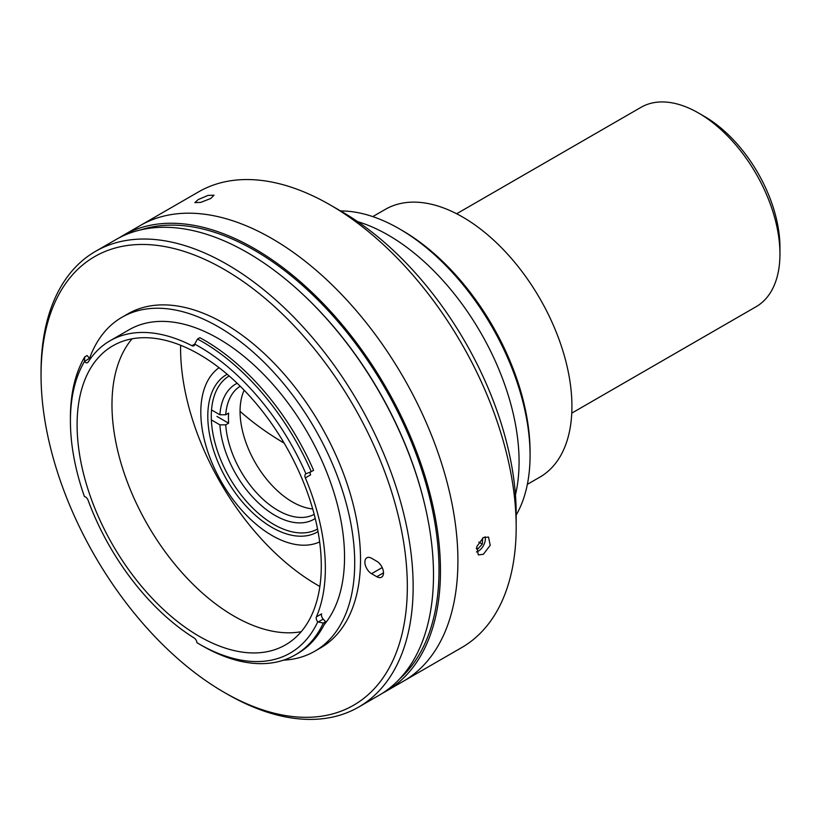 <?xml version="1.0" encoding="UTF-8"?>
<svg xmlns="http://www.w3.org/2000/svg" width="821" height="821" viewBox="0 0 821 821"><rect width="100%" height="100%" fill="white"/><g stroke="black" fill="none" stroke-linecap="round" stroke-linejoin="round"><path stroke-width="1.23" d="M482.707 537.95L482.317 544.087L477.709 549.085L476.324 548.715M478.838 542.086L482.317 544.087M476.385 548.325L477.709 549.085M476.406 551.969A10.026 5.788 120 0 0 481.106 548.849A10.026 5.788 120 0 0 485.078 536.79M571.765 413.137L756.11 306.705A115.114 66.46 -120 0 0 779.95 254.017A115.114 66.46 -120 0 0 698.558 113.031A115.114 66.46 -120 0 0 640.996 107.335L456.65 213.768M698.558 113.031L704.367 116.387A106.884 61.708 -120 0 1 779.95 247.306L779.95 254.017M119.425 237.669A263.11 151.906 60 0 1 122.873 235.576A263.11 151.906 60 0 1 254.428 248.609A263.11 151.906 60 0 1 426.304 480.459A263.11 151.906 60 0 1 385.973 691.303A263.11 151.906 60 0 1 382.442 693.232M122.873 235.576L140.309 225.508A263.11 151.906 60 0 1 271.864 238.542A263.11 151.906 60 0 1 443.751 470.392A263.11 151.906 60 0 1 403.419 681.225L461.679 647.595A263.11 151.906 -120 0 0 516.173 527.144A263.11 151.906 -120 0 0 330.124 204.901L330.124 204.901A263.11 151.906 -120 0 0 198.569 191.878L140.309 225.508A263.11 151.906 60 0 1 271.864 238.542A263.11 151.906 60 0 1 443.751 470.392A263.11 151.906 60 0 1 403.419 681.225L385.973 691.303M84.45 361.558A182.118 105.15 -120 0 0 70.411 420.978A182.118 105.15 -120 0 0 84.45 496.602A4.115 2.371 60 0 1 85.538 496.992A4.115 2.371 60 0 1 88.093 500.235A178.424 103.015 -120 0 0 194.146 637.979A4.115 2.371 60 0 1 196.927 642.699A182.118 105.15 -120 0 0 199.185 644.023A182.118 105.15 -120 0 0 317.737 621.856A4.115 2.371 60 0 1 316.403 616.889A178.424 103.015 -120 0 0 305.35 477.894A4.115 2.371 60 0 1 305.74 473.933A4.115 2.371 60 0 1 305.956 473.83L311.272 471.644A186.234 107.52 60 0 0 202.099 341.587A186.234 107.52 60 0 0 197.502 339.032L194.68 344.112A4.115 2.371 60 0 1 193.838 345.815A4.115 2.371 60 0 1 191.95 345.703A178.424 103.015 -120 0 0 109.983 340.807A178.424 103.015 -120 0 0 88.093 362.143A4.115 2.371 60 0 1 87.59 362.636A4.115 2.371 60 0 1 84.45 361.558L89.448 358.284A4.115 2.371 -120 0 0 90.207 359.013M295.211 654.932L297.541 653.588A186.234 107.52 -120 0 0 325.639 621.702L323.207 619.106L318.23 621.969L323.32 623.047A186.234 107.52 60 0 1 295.211 654.932A186.234 107.52 60 0 1 202.099 645.706L199.185 644.023A182.118 105.15 -120 0 0 199.195 644.033L202.099 645.706A186.234 107.52 60 0 1 202.089 645.706M199.195 636.306A172.667 99.69 -120 0 0 285.523 644.865A172.667 99.69 -120 0 0 311.99 506.495A172.667 99.69 -120 0 0 199.195 354.344A172.667 99.69 -120 0 0 112.857 345.795A172.667 99.69 -120 0 0 86.39 484.154A172.667 99.69 -120 0 0 199.195 636.306M132.078 338.806A172.667 99.69 -120 0 0 126.598 480.039A172.667 99.69 -120 0 0 234.077 616.171A172.667 99.69 -120 0 0 301.184 631.708M180.61 345.261A193.222 111.553 -120 0 0 317.214 584.952A193.222 111.553 -120 0 0 319.862 586.451M324.182 624.689A178.424 103.015 -120 0 0 329.252 478.756A178.424 103.015 -120 0 0 218.376 338.57A178.424 103.015 -120 0 0 129.164 329.734L109.983 340.807M311.272 471.644L313.591 470.31A186.234 107.52 -120 0 0 204.419 340.243A186.234 107.52 -120 0 0 199.831 337.688L197.502 339.032M283.553 660.156A192.812 111.317 -120 0 0 314.782 651.227L320.59 647.872A192.812 111.317 -120 0 0 350.146 493.37A192.812 111.317 -120 0 0 224.195 323.464A192.812 111.317 -120 0 0 127.789 313.909L121.97 317.265A192.812 111.317 -120 0 0 89.54 358.377M314.782 651.227A192.812 111.317 -120 0 0 344.338 496.726A192.812 111.317 -120 0 0 218.376 326.82A192.812 111.317 -120 0 0 121.97 317.265M227.099 694.043L224.184 692.36A258.995 149.535 -120 0 0 407.329 586.625A258.995 149.535 -120 0 0 224.195 269.421A258.995 149.535 -120 0 0 41.05 375.156A258.995 149.535 -120 0 0 224.184 692.36A258.995 149.535 -120 0 0 224.195 692.37L227.099 694.043A263.11 151.906 60 0 1 227.089 694.043A263.11 151.906 60 0 0 358.654 707.076A263.11 151.906 60 0 0 398.985 496.243A263.11 151.906 60 0 0 227.099 264.383A263.11 151.906 60 0 0 95.544 251.349A263.11 151.906 60 0 0 41.05 371.8L41.05 375.156M358.654 707.076L379.004 695.325A263.11 151.906 -120 0 0 419.336 484.493A263.11 151.906 -120 0 0 247.449 252.632A263.11 151.906 -120 0 0 115.894 239.609L95.544 251.349M379.281 563.268A9.452 5.46 -120 0 0 380.728 565.012M371.574 558.259A9.452 5.46 -120 0 0 366.843 557.798A9.452 5.46 -120 0 0 365.396 565.371A9.452 5.46 -120 0 0 371.574 573.705L376.808 576.722A9.452 5.46 -120 0 0 381.539 577.194A9.452 5.46 -120 0 0 382.986 569.62A9.452 5.46 -120 0 0 376.808 561.287L371.574 558.259M310.194 472.085A4.115 2.371 -120 0 0 310.584 474.866L305.35 477.894M305.956 473.83A182.118 105.15 -120 0 0 194.68 344.112L191.95 345.703M70.411 420.978L70.411 417.622A186.234 107.52 60 0 1 84.768 356.868L84.471 361.158M89.448 358.284L87.088 355.534L84.768 356.868M325.639 621.702L323.32 623.047M316.403 616.889L321.637 613.862A4.115 2.371 -120 0 0 323.207 619.106M483.353 537.539L488.557 537.067L490.188 545.329L483.353 554.319L478.284 554.873L476.755 546.663L483.353 537.539M341.752 211.623L330.124 204.901L341.752 211.613A246.669 142.413 60 0 1 341.752 211.623A246.669 142.413 60 0 1 516.173 513.72L516.173 527.144M388.261 235.114A185.002 106.812 60 0 1 515.444 494.95A185.002 106.812 60 0 0 388.261 235.114A185.002 106.812 60 0 0 357.648 221.639A185.002 106.812 60 0 1 388.261 235.114M198.2 199.585L208.072 195.388L214.024 195.193L210.792 198.466L200.806 202.366L194.864 202.623L198.2 199.585M240.06 411.311L240.06 411.311A354.374 204.593 180 0 0 284.148 443.124A354.374 204.593 180 0 1 240.06 411.311M402.157 230.455L399.252 228.772L402.157 230.444A180.887 104.441 60 0 1 402.157 230.455A180.887 104.441 60 0 1 530.068 451.991L530.068 455.347A185.002 106.812 -120 0 0 399.252 228.772L399.252 228.772A185.002 106.812 -120 0 0 340.582 210.946M516.173 515.075A185.002 106.812 -120 0 0 530.068 455.347M318.035 531.618A90.854 52.452 60 0 1 272.038 527.451A90.854 52.452 60 0 1 212.536 446.87A90.854 52.452 60 0 1 227.181 374.263M229.162 375.967A88.391 51.035 -120 0 0 216.159 446.932A88.391 51.035 -120 0 0 273.783 524.424A88.391 51.035 -120 0 0 317.553 529.052M319.656 541.911A100.726 58.147 60 0 1 272.038 535.508A100.726 58.147 60 0 1 206.984 449.19A100.726 58.147 60 0 1 219.074 367.705M315.233 518.482A78.108 45.093 60 0 1 256.675 501.221A78.108 45.093 60 0 1 219.884 424.837L225.713 424.837A74.003 42.723 -120 0 0 277.857 510.334A74.003 42.723 -120 0 0 314.186 514.367M312.698 508.928A74.003 42.723 60 0 1 292.389 501.939A74.003 42.723 60 0 1 244.165 390.221M240.204 386.219A74.003 42.723 -120 0 0 225.713 414.769L219.884 414.769A78.108 45.093 60 0 1 237.156 383.253M216.96 416.432L228.618 423.164A74.003 42.723 -120 0 1 228.618 413.096L225.713 414.769M211.366 419.911L219.884 424.837M225.713 424.837L228.618 423.164M219.884 414.769L211.531 409.936M372.785 216.611L385.336 209.365A154.574 89.243 60 0 1 462.623 217.021A154.574 89.243 60 0 1 563.606 353.235A154.574 89.243 60 0 1 539.91 477.104L527.359 484.349M302.569 294.103A261.057 150.725 60 0 1 425.145 506.413A261.057 150.725 60 0 0 302.569 294.103M140.678 229.89A261.057 150.725 60 0 1 254.428 250.282A261.057 150.725 60 0 1 420.362 465.876A261.057 150.725 60 0 1 399.806 678.721M382.206 567.568L371.574 573.705M383.489 572.863L376.808 576.722"/></g></svg>
